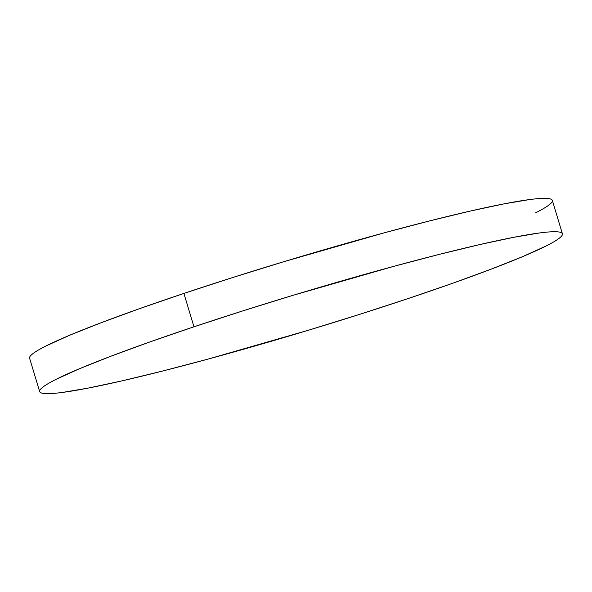 <?xml version="1.0" encoding="UTF-8"?>
<svg xmlns="http://www.w3.org/2000/svg" width="592" height="592" viewBox="0 0 592 592"><rect width="100%" height="100%" fill="white"/><g stroke="black" fill="none" stroke-linecap="round" stroke-linejoin="round"><path stroke-width="0.89" d="M562.4 233.773L552.321 200.407A273.016 18.937 163.2 0 0 183.897 293.425L193.976 326.799A273.016 18.937 -16.8 0 1 562.4 233.773A273.016 18.937 -16.8 0 1 408.103 298.575A273.016 18.937 -16.8 0 1 39.679 391.593A273.016 18.937 -16.8 0 1 193.976 326.799L183.897 293.425A273.016 18.937 163.2 0 0 29.6 358.227L39.679 391.593M193.976 326.799L149.502 342.08L110.859 356.236L79.52 368.712L56.691 379.043C50.594 382.084 46.117 384.682 43.26 386.82C40.404 388.951 39.227 390.594 39.731 391.741C40.234 392.896 42.402 393.525 46.243 393.636C50.083 393.747 55.515 393.34 62.545 392.415L88.016 388.13L121.671 380.945L162.223 371.14L208.103 359.085L308.684 330.158L359.514 314.404L408.103 298.575L452.569 283.294L491.219 269.138L522.558 256.662L545.38 246.331C551.485 243.29 555.962 240.692 558.818 238.554C561.675 236.415 562.844 234.78 562.348 233.625C561.845 232.478 559.669 231.849 555.829 231.738C551.996 231.627 546.557 232.034 539.527 232.959L514.056 237.244L480.401 244.429L439.856 254.234L393.969 266.289L293.388 295.216L242.557 310.97L193.976 326.799M535.309 212.957C541.406 209.916 545.883 207.318 548.74 205.18C551.596 203.049 552.773 201.406 552.269 200.259C551.766 199.104 549.598 198.475 545.757 198.364C541.917 198.253 536.485 198.66 529.455 199.585L503.984 203.87L470.329 211.055L429.777 220.86L383.897 232.915L283.316 261.842L232.486 277.596L183.897 293.425L139.431 308.706L100.781 322.862L69.442 335.338L46.62 345.669C40.515 348.71 36.038 351.308 33.182 353.446C30.325 355.585 29.156 357.22 29.652 358.375"/></g></svg>

